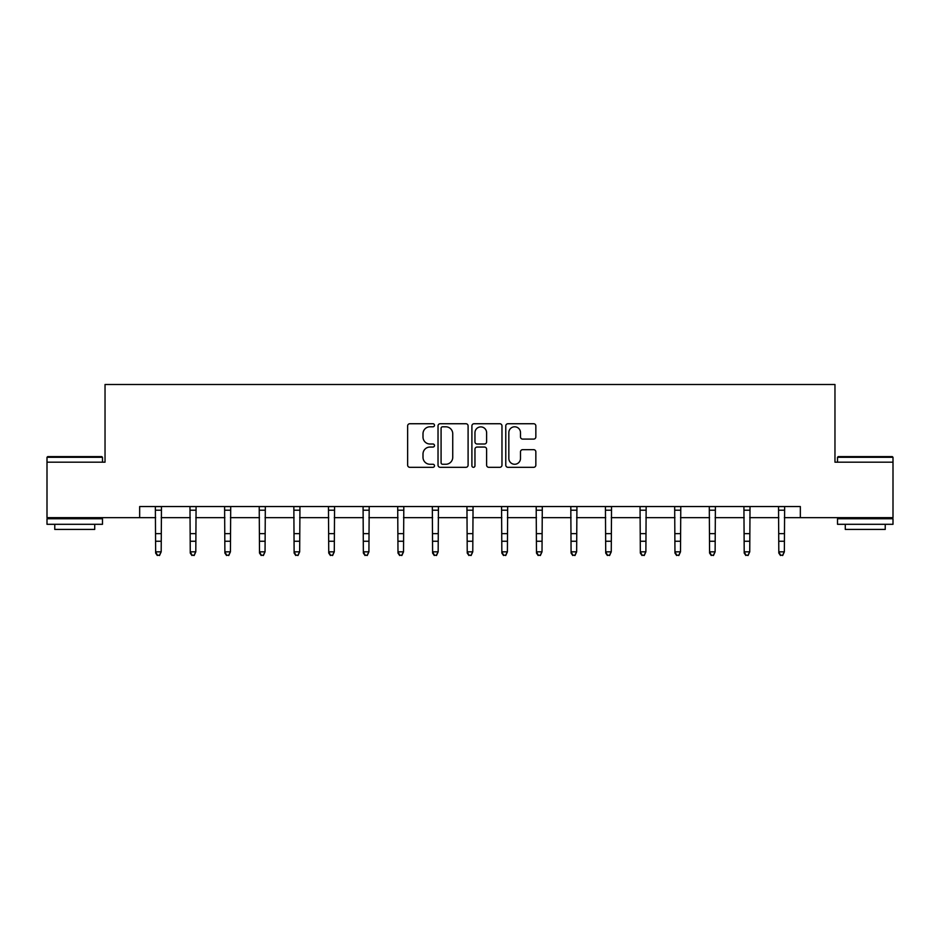 <?xml version="1.0" encoding="UTF-8"?>
<svg xmlns="http://www.w3.org/2000/svg" width="940" height="940" viewBox="0 0 940 940"><rect width="100%" height="100%" fill="white"/><g stroke="black" fill="none" stroke-linecap="round" stroke-linejoin="round"><path stroke-width="1.41" d="M434.491 425.268A1.528 1.528 0 0 0 432.964 423.74L409.816 423.74A2.174 2.174 0 0 0 407.643 425.926L407.643 465.136A2.174 2.174 0 0 0 409.816 467.309L432.964 467.309A1.528 1.528 0 0 0 434.491 465.782A1.528 1.528 0 0 0 432.964 464.266L429.968 464.266A6.968 6.968 0 0 1 423 457.287L423 454.02A6.968 6.968 0 0 1 429.968 447.052L432.964 447.052A1.528 1.528 0 0 0 434.491 445.525A1.528 1.528 0 0 0 432.964 444.009L429.968 444.009A6.968 6.968 0 0 1 423 437.03L423 433.763A6.968 6.968 0 0 1 429.968 426.795L432.964 426.795A1.528 1.528 0 0 0 434.491 425.268M533.662 439.098A2.174 2.174 0 0 0 535.847 436.924L535.847 425.926A2.174 2.174 0 0 0 533.662 423.74L507.964 423.74A2.174 2.174 0 0 0 505.779 425.926L505.779 465.136A2.174 2.174 0 0 0 507.964 467.309L533.662 467.309A2.174 2.174 0 0 0 535.847 465.136L535.847 451.846A2.174 2.174 0 0 0 533.662 449.673L522.663 449.673A2.174 2.174 0 0 0 520.49 451.846L520.49 458.438A5.828 5.828 0 0 1 514.662 464.266A5.828 5.828 0 0 1 508.834 458.438L508.834 432.623A5.828 5.828 0 0 1 514.662 426.795A5.828 5.828 0 0 1 520.49 432.623L520.49 436.924A2.174 2.174 0 0 0 522.663 439.098L533.662 439.098M139.661 517.658L47 517.658L47 462.174L105.033 462.174L105.033 384.495L834.967 384.495L834.967 462.174L893 462.174L893 517.658L800.34 517.658L800.34 506.554L139.661 506.554L139.661 517.658L155.641 517.658M468.096 425.926A2.174 2.174 0 0 0 465.911 423.74L440.214 423.74A2.174 2.174 0 0 0 438.028 425.926L438.028 465.136A2.174 2.174 0 0 0 440.214 467.309L465.911 467.309A2.174 2.174 0 0 0 468.096 465.136L468.096 425.926M474.089 423.74L499.786 423.74A2.174 2.174 0 0 1 501.972 425.926L501.972 465.136A2.174 2.174 0 0 1 499.786 467.309L488.788 467.309A2.174 2.174 0 0 1 486.615 465.136L486.615 449.226A2.174 2.174 0 0 0 484.429 447.052L477.132 447.052A2.174 2.174 0 0 0 474.959 449.226L474.959 465.782A1.528 1.528 0 0 1 473.431 467.309A1.528 1.528 0 0 1 471.904 465.782L471.904 425.926A2.174 2.174 0 0 1 474.089 423.74M161.187 517.658L190.256 517.658M195.802 517.658L224.883 517.658M230.429 517.658L259.499 517.658M265.045 517.658L294.114 517.658M299.672 517.658L328.741 517.658M334.288 517.658L363.357 517.658M368.915 517.658L397.984 517.658M403.53 517.658L432.6 517.658M438.157 517.658L467.227 517.658M472.773 517.658L501.843 517.658M507.4 517.658L536.47 517.658M542.016 517.658L571.085 517.658M576.643 517.658L605.712 517.658M611.259 517.658L640.328 517.658M645.886 517.658L674.955 517.658M680.501 517.658L709.571 517.658M715.117 517.658L744.198 517.658M749.744 517.658L778.814 517.658M784.36 517.658L800.34 517.658M442.611 426.795A1.528 1.528 0 0 0 441.083 428.323L441.083 462.738A1.528 1.528 0 0 0 442.611 464.266L445.76 464.266A6.968 6.968 0 0 0 452.739 457.287L452.739 433.763A6.968 6.968 0 0 0 445.76 426.795L442.611 426.795M486.615 432.729A5.828 5.828 0 0 0 480.787 426.901A5.828 5.828 0 0 0 474.959 432.729L474.959 441.823A2.174 2.174 0 0 0 477.132 444.009L484.429 444.009A2.174 2.174 0 0 0 486.615 441.823L486.615 432.729M155.358 506.554L155.641 551.827L161.187 551.827L159.518 555.505L157.297 555.011L159.518 555.505M159.518 555.011L161.187 551.827L161.468 506.554M157.297 555.505L155.641 553.061L155.641 551.827L157.297 555.011M47.67 456.629L101.814 456.629L102.484 457.287L47 457.287L47.67 456.629M74.742 524.309L47 524.309L47 518.763L102.484 518.763L102.484 524.309L74.742 524.309M94.717 524.309L94.717 529.42L54.767 529.42L54.767 524.309M838.186 456.629L892.33 456.629L893 457.287L837.516 457.287L838.186 456.629M865.258 524.309L837.516 524.309L837.516 518.763L893 518.763L893 524.309L865.258 524.309M885.233 524.309L885.233 529.42L845.283 529.42L845.283 524.309M189.974 506.554L190.256 551.827L195.802 551.827L194.145 555.505L191.925 555.011L194.145 555.505M194.145 555.011L195.802 551.827L196.084 506.554M191.925 555.505L190.256 553.061L190.256 551.827L191.925 555.011M224.601 506.554L224.883 551.827L230.429 551.827L228.761 555.505L226.54 555.011L228.761 555.505M228.761 555.011L230.429 551.827L230.711 506.554M226.54 555.505L224.883 553.061L224.883 551.827L226.54 555.011M259.217 506.554L259.499 551.827L265.045 551.827L263.388 555.505L261.167 555.011L263.388 555.505M263.388 555.011L265.045 551.827L265.327 506.554M261.167 555.505L259.499 553.061L259.499 551.827L261.167 555.011M293.844 506.554L294.114 551.827L299.672 551.827L298.004 555.505L295.783 555.011L298.004 555.505M298.004 555.011L299.672 551.827L299.954 506.554M295.783 555.505L294.114 553.061L294.114 551.827L295.783 555.011M328.46 506.554L328.741 551.827L334.288 551.827L332.619 555.505L330.41 555.011L332.619 555.505M332.619 555.011L334.288 551.827L334.57 506.554M330.41 555.505L328.741 553.061L328.741 551.827L330.41 555.011M363.075 506.554L363.357 551.827L368.915 551.827L367.246 555.505L365.026 555.011L367.246 555.505M367.246 555.011L368.915 551.827L369.197 506.554M365.026 555.505L363.357 553.061L363.357 551.827L365.026 555.011M397.702 506.554L397.984 551.827L403.53 551.827L401.862 555.505L399.653 555.011L401.862 555.505M401.862 555.011L403.53 551.827L403.812 506.554M399.653 555.505L397.984 553.061L397.984 551.827L399.653 555.011M432.318 506.554L432.6 551.827L438.157 551.827L436.489 555.505L434.268 555.011L436.489 555.505M436.489 555.011L438.157 551.827L438.44 506.554M434.268 555.505L432.6 553.061L432.6 551.827L434.268 555.011M466.945 506.554L467.227 551.827L472.773 551.827L471.105 555.505L468.896 555.011L471.105 555.505M471.105 555.011L472.773 551.827L473.055 506.554M468.896 555.505L467.227 553.061L467.227 551.827L468.896 555.011M501.561 506.554L501.843 551.827L507.4 551.827L505.732 555.505L503.511 555.011L505.732 555.505M505.732 555.011L507.4 551.827L507.682 506.554M503.511 555.505L501.843 553.061L501.843 551.827L503.511 555.011M536.188 506.554L536.47 551.827L542.016 551.827L540.347 555.505L538.138 555.011L540.347 555.505M540.347 555.011L542.016 551.827L542.298 506.554M538.138 555.505L536.47 553.061L536.47 551.827L538.138 555.011M570.803 506.554L571.085 551.827L576.643 551.827L574.975 555.505L572.754 555.011L574.975 555.505M574.975 555.011L576.643 551.827L576.925 506.554M572.754 555.505L571.085 553.061L571.085 551.827L572.754 555.011M605.431 506.554L605.712 551.827L611.259 551.827L609.59 555.505L607.381 555.011L609.59 555.505M609.59 555.011L611.259 551.827L611.541 506.554M607.381 555.505L605.712 553.061L605.712 551.827L607.381 555.011M640.046 506.554L640.328 551.827L645.886 551.827L644.217 555.505L641.996 555.011L644.217 555.505M644.217 555.011L645.886 551.827L646.156 506.554M641.996 555.505L640.328 553.061L640.328 551.827L641.996 555.011M674.673 506.554L674.955 551.827L680.501 551.827L678.833 555.505L676.612 555.011L678.833 555.505M678.833 555.011L680.501 551.827L680.783 506.554M676.612 555.505L674.955 553.061L674.955 551.827L676.612 555.011M709.289 506.554L709.571 551.827L715.117 551.827L713.46 555.505L711.239 555.011L713.46 555.505M713.46 555.011L715.117 551.827L715.399 506.554M711.239 555.505L709.571 553.061L709.571 551.827L711.239 555.011M743.916 506.554L744.198 551.827L749.744 551.827L748.076 555.505L745.855 555.011L748.076 555.505M748.076 555.011L749.744 551.827L750.026 506.554M745.855 555.505L744.198 553.061L744.198 551.827L745.855 555.011M778.532 506.554L778.814 551.827L784.36 551.827L782.703 555.505L780.482 555.011L782.703 555.505M782.703 555.011L784.36 551.827L784.641 506.554M780.482 555.505L778.814 553.061L778.814 551.827L780.482 555.011M161.445 506.601L155.37 506.601M161.187 533.638L155.641 533.638M161.187 541.252L155.641 541.252M161.187 510.209L155.641 510.209M196.072 506.601L189.998 506.601M195.802 533.638L190.256 533.638M195.802 541.252L190.256 541.252M195.802 510.209L190.256 510.209M230.688 506.601L224.613 506.601M230.429 533.638L224.883 533.638M230.429 541.252L224.883 541.252M230.429 510.209L224.883 510.209M265.315 506.601L259.24 506.601M265.045 533.638L259.499 533.638M265.045 541.252L259.499 541.252M265.045 510.209L259.499 510.209M299.93 506.601L293.856 506.601M299.672 533.638L294.114 533.638M299.672 541.252L294.114 541.252M299.672 510.209L294.114 510.209M334.558 506.601L328.483 506.601M334.288 533.638L328.741 533.638M334.288 541.252L328.741 541.252M334.288 510.209L328.741 510.209M369.173 506.601L363.099 506.601M368.915 533.638L363.357 533.638M368.915 541.252L363.357 541.252M368.915 510.209L363.357 510.209M403.801 506.601L397.726 506.601M403.53 533.638L397.984 533.638M403.53 541.252L397.984 541.252M403.53 510.209L397.984 510.209M438.416 506.601L432.341 506.601M438.157 533.638L432.6 533.638M438.157 541.252L432.6 541.252M438.157 510.209L432.6 510.209M473.043 506.601L466.957 506.601M472.773 533.638L467.227 533.638M472.773 541.252L467.227 541.252M472.773 510.209L467.227 510.209M507.659 506.601L501.584 506.601M507.4 533.638L501.843 533.638M507.4 541.252L501.843 541.252M507.4 510.209L501.843 510.209M542.274 506.601L536.199 506.601M542.016 533.638L536.47 533.638M542.016 541.252L536.47 541.252M542.016 510.209L536.47 510.209M576.902 506.601L570.827 506.601M576.643 533.638L571.085 533.638M576.643 541.252L571.085 541.252M576.643 510.209L571.085 510.209M611.517 506.601L605.442 506.601M611.259 533.638L605.712 533.638M611.259 541.252L605.712 541.252M611.259 510.209L605.712 510.209M646.144 506.601L640.07 506.601M645.886 533.638L640.328 533.638M645.886 541.252L640.328 541.252M645.886 510.209L640.328 510.209M680.76 506.601L674.685 506.601M680.501 533.638L674.955 533.638M680.501 541.252L674.955 541.252M680.501 510.209L674.955 510.209M715.387 506.601L709.312 506.601M715.117 533.638L709.571 533.638M715.117 541.252L709.571 541.252M715.117 510.209L709.571 510.209M750.002 506.601L743.928 506.601M749.744 533.638L744.198 533.638M749.744 541.252L744.198 541.252M749.744 510.209L744.198 510.209M784.63 506.601L778.555 506.601M784.36 533.638L778.814 533.638M784.36 541.252L778.814 541.252M784.36 510.209L778.814 510.209M47 462.174L47 457.287M59.655 518.763L59.655 517.658M89.829 518.763L89.829 517.658M102.484 462.174L102.484 457.287M837.516 462.174L837.516 457.287M850.171 518.763L850.171 517.658M880.345 518.763L880.345 517.658M893 462.174L893 457.287"/></g></svg>
